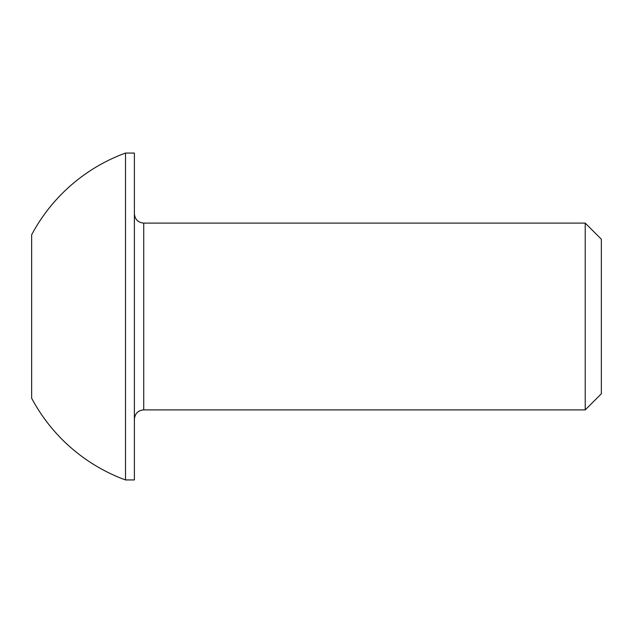 <?xml version="1.0" encoding="UTF-8"?>
<svg xmlns="http://www.w3.org/2000/svg" width="633" height="633" viewBox="0 0 633 633"><rect width="100%" height="100%" fill="white"/><g stroke="black" fill="none" stroke-linecap="round" stroke-linejoin="round"><path stroke-width="0.95" d="M585.224 223.109L585.224 409.891L601.35 393.773L601.35 239.227L585.224 223.109L143.723 223.109L143.723 409.891C138.105 410.398 134.987 413.507 134.386 419.236M125.508 479.941L134.386 479.941L134.386 153.059L125.508 153.059A174.035 174.035 0 0 0 31.65 234.78L31.65 398.22A174.035 174.035 0 0 0 125.508 479.941L125.508 153.059M31.65 282.801L31.65 249.101M585.224 409.891L143.723 409.891M143.723 223.109C138.105 222.602 134.987 219.493 134.386 213.764"/></g></svg>
